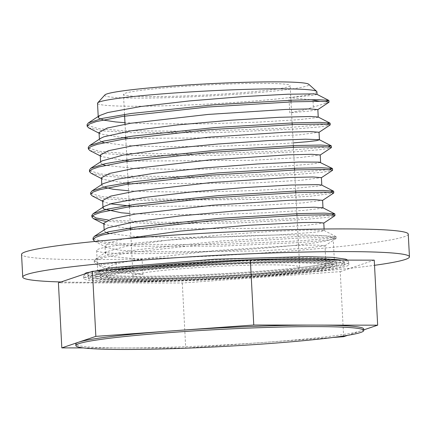 <?xml version="1.0" encoding="UTF-8"?>
<svg xmlns="http://www.w3.org/2000/svg" width="431" height="431" viewBox="0 0 431 431"><rect width="100%" height="100%" fill="white"/><g stroke="black" fill="none" stroke-linecap="round" stroke-linejoin="round"><path stroke-width="0.32" stroke-dasharray="2.15 1.62" d="M298.748 267.699A118.433 7.068 -3 0 1 170.369 275.867A118.433 7.068 -3 0 1 97.821 273.152A118.433 7.068 -3 0 1 215.726 259.893A118.433 7.068 -3 0 1 334.364 260.755A118.433 7.068 -3 0 1 298.748 267.699M297.557 245.013A118.433 7.068 177 0 0 333.179 238.063A118.433 7.068 177 0 0 214.536 237.201A118.433 7.068 177 0 0 96.636 250.459A118.433 7.068 177 0 0 169.178 253.18A118.433 7.068 177 0 0 297.557 245.013M61.008 281.966A193.621 11.556 177 0 0 351.217 268.174A193.621 11.556 177 0 0 374.528 265.313M408.259 234.13A193.621 11.556 -3 0 1 350.031 245.487A193.621 11.556 -3 0 1 140.15 258.842A193.621 11.556 -3 0 1 21.55 254.398M363.699 328.988A144.153 8.604 -3 0 1 360.65 330.938A144.153 8.604 -3 0 1 264.672 342.376A144.153 8.604 -3 0 1 123.767 347.968A144.153 8.604 -3 0 1 75.786 344.078M83.345 347.914L185.713 348.049L332.98 337.462M347.677 335.329L363.742 329.893M316.909 91.792A109.846 6.557 -3 0 1 288.975 97.648A109.846 6.557 -3 0 1 134.084 106.252A109.846 6.557 -3 0 1 97.519 103.289M104.868 94.955A102.26 6.104 177 0 0 138.739 98.085A102.26 6.104 177 0 0 282.93 90.079A102.26 6.104 177 0 0 308.736 84.271M143.2 280.204A109.846 6.557 -3 0 1 106.64 277.241A109.846 6.557 -3 0 1 215.99 264.941A109.846 6.557 -3 0 1 326.025 265.744A109.846 6.557 -3 0 1 261.272 275.134A109.846 6.557 -3 0 1 143.2 280.204M125.41 238.677L110.131 242.432L105.002 245.853L106.462 247.394L118.617 250.082L141.713 251.844L257.733 251.025L305.293 248.283L324.985 245.697L316.564 245.05L292.746 245.589L215.236 250.573L137.92 259.392L114.334 264.181L106.188 268.54L107.658 270.081L119.796 272.775L142.903 274.531L142.111 259.403L112.017 256.537L105.396 253.417L106.672 251.736L126.865 246.036L168.219 240.062L220.694 234.922L271.751 231.42L309.216 229.96L324.069 230.445L321.332 231.382L312.906 232.411L278.216 234.884L228.295 236.878L175.018 237.497L140.921 236.716L131.062 236.172L108.908 233.403M130.512 228.597L140.528 229.152L256.467 228.344L304.033 225.602L323.789 223.032M105.929 232.395L104.21 230.725L105.509 229.033M322.873 207.758L322.539 208.184L304.733 210.35L265.113 212.795L213.092 214.514L161.054 214.665L129.72 213.469M129.322 205.905L139.337 206.465L255.276 205.652L302.837 202.909L322.587 200.323M103.806 223.247L105.245 224.691L127.339 228.365M102.971 207.236L103.009 208.038L104.313 206.357M321.671 185.066L319.166 185.971L295.063 188.309L251.16 190.664L197.894 192.037L147.941 191.693L128.53 190.777M128.136 183.218L138.141 183.773L254.145 182.959L301.7 180.217L321.407 177.631M102.621 200.587L104.076 202.004L110.551 203.847M103.559 187.011L101.813 185.346L103.101 183.676M320.492 162.374L314.048 163.834L284.04 166.269L236.565 168.462L182.916 169.448L135.862 168.58L105.336 165.332M126.946 160.526L136.961 161.086L252.97 160.267L300.536 157.525L320.222 154.977M101.43 177.782L102.907 179.323L124.974 182.986M102.368 164.324L100.638 162.659L101.921 160.978M293.166 142.898L271.816 144.213L221.545 146.174L168.392 146.729L136.164 145.958L125.006 145.322L104.151 142.645M125.755 137.839L135.77 138.394L251.699 137.586L299.27 134.844L319.032 132.252M100.245 155.095L101.7 156.636L123.772 160.3M101.172 141.637L99.453 139.967L100.757 138.281M318.116 117L317.577 117.491L298.855 119.689L258.578 122.124L206.33 123.794L154.54 123.875L124.963 122.711M316.914 94.308L313.957 95.289L288.975 97.648L289.767 112.771L309.668 111.074L317.836 109.566M99.055 132.511L100.488 133.933L122.582 137.608M151.254 96.598A83.458 4.983 -3 0 1 123.476 94.346A83.458 4.983 -3 0 1 206.557 84.999A83.458 4.983 -3 0 1 290.16 85.607A83.458 4.983 -3 0 1 240.961 92.746A83.458 4.983 -3 0 1 151.254 96.598M319.861 101.36L325.653 101.576L325.734 103.241L304.706 109.819L289.767 112.771M87.471 125.437L98.419 128.616L122.975 130.706L199.499 131.363L280.382 128.314L326.865 124.257M88.673 148.124L99.599 151.303L124.139 153.393L200.674 154.05L281.578 151.006L328.05 146.949M89.858 170.8L100.73 173.984L125.254 176.08L201.8 176.742L282.747 173.698L329.252 169.636M91.038 193.492L101.921 196.676L126.472 198.772L202.996 199.429L283.927 196.385L330.448 192.323M108.203 220.015L160.542 222.342L231.108 221.464L295.537 218.42L331.622 215.015M93.43 238.876L105.891 242.276L134.063 244.382L219.6 244.506L302.309 240.724L327.355 238.483L336.078 236.7L325.545 235.816L300.439 236.28L220.947 240.988L138.448 249.592L109.975 254.43L95.537 259.02L94.217 260.75L101.333 264.031C104.399 264.612 109.318 264.138 116.101 262.614L142.111 259.403M325.739 103.241L328.858 102.427M88.651 127.851L103.435 130.911L132.236 132.748L215.144 132.689L294.734 129.063L319.775 126.897L330.06 125.114M89.869 150.559L104.738 153.608L133.583 155.446L216.54 155.37L296.065 151.744L321.063 149.579L331.261 147.795M91.07 173.246L105.924 176.295L134.752 178.132L217.709 178.062L297.239 174.436L322.237 172.271L332.436 170.487M92.234 195.922L103.828 198.594L125.89 200.399M129.041 200.55L257.684 199.402L311.23 196.143L333.616 193.185M105.358 221.324L161.463 224.012L239.038 222.87L306.042 219.341L326.407 217.434L334.822 215.872M106.462 247.394L94.626 241.317L109.506 244.366L138.351 246.203L221.313 246.128L300.827 242.502L325.825 240.336L336.164 238.365L333.783 237.783L326.854 237.497L300.52 237.944L214.848 243.154L129.386 252.604L103.316 257.743L96.506 260.173L94.303 262.414L95.822 264.004L101.42 265.695L101.344 264.031M288.975 97.648L310.735 99.706M142.903 274.531L116.456 269.531L101.42 265.695M130.965 281.658A128.222 7.656 -3 0 1 88.285 278.2A128.222 7.656 -3 0 1 215.931 263.847A128.222 7.656 -3 0 1 344.38 264.779A128.222 7.656 -3 0 1 268.788 275.743A128.222 7.656 -3 0 1 130.965 281.658M139.046 280.7A116.079 6.928 -3 0 1 100.412 277.564A116.079 6.928 -3 0 1 215.969 264.569A116.079 6.928 -3 0 1 332.253 265.415A116.079 6.928 -3 0 1 263.82 275.339A116.079 6.928 -3 0 1 139.046 280.7M136.018 281.06A120.632 7.203 -3 0 1 95.865 277.806A120.632 7.203 -3 0 1 215.958 264.3A120.632 7.203 -3 0 1 336.8 265.178A120.632 7.203 -3 0 1 265.685 275.49A120.632 7.203 -3 0 1 136.018 281.06M127.932 282.019A132.775 7.925 -3 0 1 83.743 278.437A132.775 7.925 -3 0 1 215.92 263.578A132.775 7.925 -3 0 1 348.921 264.542A132.775 7.925 -3 0 1 270.652 275.894A132.775 7.925 -3 0 1 127.932 282.019M343.636 336.697L340.226 271.654L182.302 283.005L58.411 282.844M182.302 283.005L185.713 348.049M374.253 260.141L340.226 271.654M160.768 278.108A83.458 4.983 -3 0 1 132.99 275.856A83.458 4.983 -3 0 1 216.071 266.514A83.458 4.983 -3 0 1 299.674 267.123A83.458 4.983 -3 0 1 250.476 274.256A83.458 4.983 -3 0 1 160.768 278.108M313.353 107.082L312.992 100.159M116.09 262.614L116.456 269.531M130.846 279.39A128.222 7.656 177 0 0 268.669 273.475A128.222 7.656 177 0 0 344.256 262.511A128.222 7.656 177 0 0 215.812 261.579A128.222 7.656 177 0 0 88.166 275.932A128.222 7.656 177 0 0 130.846 279.39M138.927 278.431A116.079 6.928 177 0 0 263.702 273.071A116.079 6.928 177 0 0 332.134 263.147A116.079 6.928 177 0 0 215.85 262.301A116.079 6.928 177 0 0 100.294 275.296A116.079 6.928 177 0 0 138.927 278.431M135.9 278.792A120.632 7.203 -3 0 1 95.747 275.533A120.632 7.203 -3 0 1 215.834 262.032A120.632 7.203 -3 0 1 336.681 262.91A120.632 7.203 -3 0 1 265.566 273.222A120.632 7.203 -3 0 1 135.9 278.792M341.616 260.098A132.775 7.925 -3 0 1 348.803 262.274A132.775 7.925 -3 0 1 270.528 273.626A132.775 7.925 -3 0 1 127.813 279.751A132.775 7.925 -3 0 1 83.625 276.169A132.775 7.925 -3 0 1 109.232 270.118M96.636 250.459L97.821 273.152M333.179 238.063L334.364 260.755M326.025 265.744L324.974 245.697M106.64 277.241L106.182 268.54M324.182 230.574L324.101 229.012M105.39 253.417L104.992 245.853M104.2 230.725L104.157 229.922M101.824 185.346L101.781 184.543M100.633 162.659L100.59 161.846M99.442 139.967L99.399 139.165M94.211 260.75L94.297 262.414M336.067 236.7L336.153 238.365M106.672 251.736L95.537 259.02M324.069 230.445L335.911 236.522M99.092 133.211L100.488 133.933M100.278 155.903L101.7 156.636M101.468 178.585L102.907 179.323M102.659 201.277L104.076 202.004M103.844 223.975L105.245 224.691M336.013 238.553L324.877 245.837M95.822 264.004L107.658 270.081M344.38 264.779L344.256 262.511L344.692 261.283L339.924 262.872C328.901 265.442 307.718 268.055 276.384 270.716C229.793 274.655 168.295 277.408 129.332 277.295C103.51 277.047 89.6 276.201 87.606 274.757L88.166 275.932L88.285 278.2M332.253 265.415L332.134 263.147L332.613 261.854L326.138 263.756C312.475 266.487 288.339 269.133 253.735 271.692C214.369 274.563 168.182 276.406 137.414 276.336C114.091 276.104 101.511 275.35 99.685 274.062L100.294 275.296L100.412 277.564M95.865 277.806L95.747 275.533C96.388 274.008 94.502 273.48 101.479 271.147C116.882 266.794 176.069 261.563 229.513 259.22C261.725 257.786 288.145 257.28 308.774 257.711C322.587 257.991 331.159 258.81 334.483 260.168L336.681 262.91L336.8 265.178M83.743 278.437L83.625 276.169L84.422 274.041M347.628 260.103L348.803 262.274L348.921 264.542M299.674 267.123L296.959 215.338M296.873 213.674L295.774 192.652M295.688 190.987L294.583 169.959M294.497 168.295L293.392 147.273M293.306 145.608L292.207 124.581M292.116 122.916L291.017 101.894M290.93 100.229L290.16 85.607M132.99 275.856L130.561 229.551M130.474 227.886L129.375 206.858M129.284 205.194L128.185 184.172M128.099 182.507L126.994 161.485M126.908 159.82L125.804 138.793M125.717 137.128L125.044 124.214M124.532 114.441L123.476 94.346"/><path stroke-width="0.65" d="M374.528 265.313A193.621 11.556 177 0 0 409.45 256.817A193.621 11.556 177 0 0 215.489 255.411A193.621 11.556 177 0 0 22.741 277.085A193.621 11.556 177 0 0 61.008 281.966M22.741 277.085L21.55 254.398A193.621 11.556 -3 0 1 214.299 232.724A193.621 11.556 -3 0 1 408.259 234.13L409.45 256.817M174.889 332.204A144.153 8.604 177 0 0 75.867 345.592A144.153 8.604 177 0 0 168.661 348.771A144.153 8.604 177 0 0 327.113 338.19A144.153 8.604 177 0 0 363.775 330.502A144.153 8.604 177 0 0 174.889 332.204M75.867 345.592L75.786 344.078A144.153 8.604 -3 0 1 78.835 342.128A144.153 8.604 -3 0 1 174.808 330.696A144.153 8.604 -3 0 1 315.718 325.098A144.153 8.604 -3 0 1 363.699 328.988L363.775 330.502M363.742 329.893L377.664 325.179L253.767 325.017L95.849 336.369L61.822 347.887L83.345 347.914M332.98 337.462L343.636 336.697L347.677 335.329M98.257 117.28L97.519 103.289A109.846 6.557 -3 0 1 97.697 102.885A109.846 6.557 -3 0 1 206.875 90.989A109.846 6.557 -3 0 1 316.693 91.41A109.846 6.557 -3 0 1 316.909 91.792L317.044 94.373M316.693 91.41L308.736 84.271A102.26 6.104 177 0 0 206.497 83.878A102.26 6.104 177 0 0 104.868 94.955L97.697 102.885M323.789 223.032L318.358 222.401L302.691 222.531L247.723 225.305L179.959 231.14L125.41 238.677M108.908 233.403L105.929 232.395M94.373 236.317L105.509 229.033L108.208 227.724L134.709 221.771L180.05 215.92L233.397 211.142L282.019 208.151L314.307 207.23L322.873 207.758L334.709 213.835L324.398 213.129L299.313 213.587L219.853 218.291L137.338 226.889L108.849 231.733L94.373 236.317L93.031 238.063L93.43 238.876M322.587 200.323L314.194 199.672L290.381 200.21L212.855 205.194L135.544 214.013L111.941 218.803L103.806 223.247M127.339 228.365L130.512 228.597M129.72 213.469L121.375 212.795L103.483 208.916L103.009 208.038M93.177 213.641L104.313 206.357L111.629 203.54L143.841 197.517L192.425 191.854L245.783 187.485L291.167 185.023L317.749 184.63L321.671 185.066L333.508 191.143L323.142 190.437L298.036 190.901L218.528 195.615L136.045 204.213L107.588 209.057L93.177 213.641L91.83 215.371L96.075 217.962L108.203 220.015M321.801 185.131L321.407 177.631L312.992 176.979L289.185 177.524L211.669 182.502L134.359 191.321L110.762 196.11L102.621 200.587M110.551 203.847L129.322 205.905M128.53 190.777L113.181 189.279L103.559 187.011M91.959 190.96L103.101 183.676L116.699 179.312L154.093 173.284L205.129 167.88L257.619 163.958L299.028 162.034L319.468 162.142L332.328 168.451L321.909 167.751L296.776 168.214L217.24 172.933L134.784 181.537L106.338 186.375L91.959 190.96L90.634 192.684L91.038 193.492M320.222 154.977L311.812 154.293L287.989 154.831L210.479 159.815L133.163 168.634L109.576 173.424L101.43 177.782L101.781 184.543M124.974 182.986L128.136 183.218M105.336 165.332L102.368 164.324M90.785 168.257L102.055 160.892L123.314 155.052L165.283 149.094L217.93 144.002L268.696 140.571L305.45 139.191L319.317 139.687L331.153 145.764L320.804 145.058L295.709 145.522L216.227 150.23L133.723 158.829L105.239 163.672L90.785 168.257L89.459 169.992L89.858 170.8M319.436 139.816L316.349 140.662L307.249 141.74L293.166 142.898M319.425 139.741L319.032 132.252L310.632 131.6L286.809 132.145L209.294 137.128L131.967 145.942L108.38 150.731L100.245 155.095L100.59 161.846M123.772 160.3L126.946 160.526M104.151 142.645L101.172 141.637M89.621 145.559L100.757 138.281L104.006 136.756L131.353 130.792L177.2 124.963L230.607 120.238L278.814 117.318L310.315 116.478L318.116 117L329.952 123.077L319.635 122.372L294.551 122.83L215.091 127.538L132.576 136.131L104.086 140.975L89.621 145.559L88.274 147.305L88.673 148.124M318.234 117.06L317.841 109.566L309.431 108.914L285.624 109.452L208.098 114.436L130.787 123.255L107.184 128.045L99.055 132.511M122.582 137.608L125.755 137.839M124.963 122.711L115.524 121.925L103.909 120.179L98.559 117.986L98.252 117.28L99.55 115.6L107.669 112.566L140.657 106.538L189.64 100.908L242.922 96.603L287.789 94.217L313.515 93.893L316.914 94.308L328.751 100.385L318.374 99.685L293.263 100.143L213.749 104.857L131.272 113.461L102.82 118.299L88.414 122.883L87.073 124.613L87.471 125.437M310.735 99.706L319.861 101.36M325.653 101.576L328.751 100.385M326.865 124.257L329.952 123.077M328.05 146.949L331.153 145.764M329.252 169.636L332.328 168.451M330.448 192.323L333.508 191.143M331.622 215.015L334.709 213.835M317.722 109.706L329.009 102.228L326.66 101.646L319.721 101.36L293.403 101.808L207.71 107.017L122.259 116.462L96.167 121.607L89.389 124.036L87.159 126.278L88.651 127.851L99.092 133.211M318.924 132.398L330.211 124.915L327.835 124.338L320.917 124.047L294.583 124.494L208.9 129.704L123.433 139.154L97.358 144.299L90.569 146.723L88.36 148.97L89.869 150.559L100.278 155.903M320.12 155.079L331.407 147.607L329.025 147.025L322.097 146.739L295.763 147.186L210.091 152.396L124.629 161.846L98.559 166.986L91.749 169.415L89.546 171.657L91.07 173.246L101.468 178.585M321.294 177.771L332.587 170.293L330.232 169.717L323.282 169.426L296.964 169.873L211.276 175.083L125.825 184.533L99.744 189.678L92.951 192.102L90.72 194.349L92.234 195.922L102.659 201.277M125.89 200.399L129.041 200.55M322.48 200.463L333.766 192.986L331.417 192.404L324.478 192.118L298.16 192.565L212.467 197.775L127.01 207.219L100.919 212.364L94.147 214.794L91.916 217.035L93.408 218.614L105.358 221.324M323.681 223.15L334.968 215.672L332.592 215.096L325.674 214.805L299.335 215.252L213.657 220.462L128.19 229.912L102.115 235.057L95.321 237.481L93.118 239.722L94.895 241.457M61.822 347.887L58.411 282.844L92.439 271.325L95.849 336.369M92.439 271.325L250.363 259.974L374.253 260.141L377.664 325.179M250.363 259.974L253.767 325.017M109.232 270.118A132.775 7.925 -3 0 1 236.107 260.335A132.775 7.925 -3 0 1 341.616 260.098M324.101 229.012L323.789 223.01M322.991 207.817L322.598 200.318M104.157 229.922L103.806 223.161M102.971 207.236L102.616 200.474M320.61 162.439L320.222 154.939M99.399 139.165L99.049 132.403M87.078 124.613L87.164 126.278M88.263 147.305L88.35 148.97M89.454 169.992L89.54 171.657M90.645 192.684L90.725 194.214M91.83 215.371L91.916 216.971M93.021 238.063L93.107 239.728M328.934 100.563L329.02 102.228M330.124 123.255L330.211 124.915M331.31 145.942L331.396 147.558M332.5 168.634L332.587 170.293M333.691 191.321L333.777 192.986M334.876 214.008L334.962 215.656M99.55 115.6L88.414 122.883M93.408 218.614L103.844 223.975M84.422 274.041L85.952 272.936L112.119 267.667L214.746 259.22L307.255 256.612L332.49 257.345L345.877 259.198L347.628 260.103M296.959 215.338L296.873 213.674M295.774 192.652L295.688 190.987M294.583 169.959L294.497 168.295M293.392 147.273L293.306 145.608M292.207 124.581L292.116 122.916M291.017 101.894L290.93 100.229M130.561 229.551L130.474 227.886M129.375 206.858L129.284 205.194M128.185 184.172L128.099 182.507M126.994 161.485L126.908 159.82M125.804 138.793L125.717 137.128M125.044 124.214L124.532 114.441"/></g></svg>

